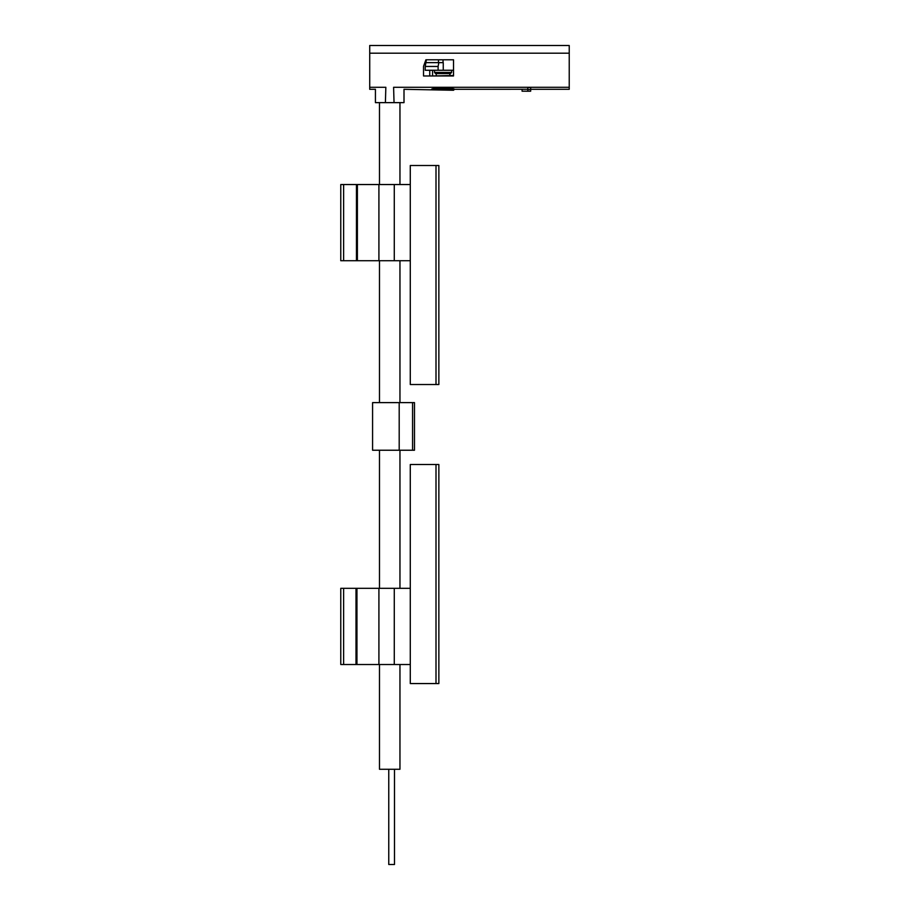 <?xml version="1.0" encoding="UTF-8"?>
<svg xmlns="http://www.w3.org/2000/svg" width="910" height="910" viewBox="0 0 910 910"><rect width="100%" height="100%" fill="white"/><g stroke="black" fill="none" stroke-linecap="round" stroke-linejoin="round"><path stroke-width="1.36" d="M530.666 89.51L530.666 87.542L527.8 87.542L527.8 91.193L522.09 91.193L530.666 91.216L530.666 89.51L527.8 89.51M522.09 91.193L522.09 89.282L454.477 89.305C455.159 87.804 430.942 87.804 431.624 89.305L454.477 89.305L453.521 90.261L404.006 89.305L404.006 102.637L385.396 102.637L385.84 87.28C372.27 89.692 372.27 89.692 385.84 87.28L369.722 87.28L369.722 89.305L375.432 89.305L375.432 102.637L385.396 102.637M569.228 53.201L369.722 53.201L369.722 45.5L569.228 45.5L569.228 87.28L393.598 87.28C407.168 89.692 407.168 89.692 393.598 87.28L394.041 102.637M569.228 87.28L569.228 89.305L530.666 89.305M527.8 89.282L522.09 89.282M426.38 62.642L438.836 62.642L438.108 66.453L425.232 66.453L426.38 59.787M453.521 70.263L443.25 70.263L443.25 62.642L438.836 62.642M399.956 664.516L399.956 769.268L379.481 769.268L379.481 664.516M379.481 588.326L379.481 450.234M379.481 402.618L379.481 260.726M379.481 184.537L379.481 102.637M453.521 59.787L425.903 59.787L423.525 66.328L423.525 75.974L453.521 75.974L453.521 59.787L443.045 59.787L443.045 62.642M369.722 53.201L369.722 87.28M453.521 75.496L431.897 75.974L453.521 75.974M432.568 75.496L432.568 70.263M429.748 75.974L429.748 70.263M394.485 864.5L394.485 769.268L394.485 864.5L388.763 864.5L388.763 769.268L388.763 864.5M443.25 70.263L438.108 70.263L438.108 66.453M438.108 70.263L425.232 70.263L425.232 66.453M451.622 72.425L434.479 72.425L435.64 73.596L450.45 73.596L451.622 72.425L451.622 70.263M434.479 72.425L434.479 70.263M436.243 75.496L436.243 73.596M436.004 384.532L410.285 384.532L410.285 165.495L438.859 165.495L438.859 384.532L436.004 384.532L436.004 165.495M340.772 260.726L340.772 184.537L340.772 260.726L410.285 260.726M340.772 184.537L410.285 184.537M410.285 464.521L410.285 683.558L438.859 683.558L438.859 464.521L410.285 464.521M356.003 664.516L356.003 588.326L340.772 588.326L340.772 664.516L356.959 664.516L356.959 588.326L394.28 588.326L394.28 664.516L356.959 664.516M410.285 664.516L394.28 664.516M410.285 588.326L394.28 588.326M356.003 588.326L356.959 588.326M399.194 402.618L399.194 450.234L372.577 450.234L372.577 402.618L414.482 402.618L414.482 450.234L414.482 402.618L414.482 450.234L412.571 450.234L412.571 402.618M399.194 450.234L412.571 450.234M438.472 62.642L438.472 59.787M394.28 260.726L394.28 184.537M378.913 260.726L378.913 184.537M357.391 260.726L357.391 184.537M356.458 260.726L356.458 184.537M343.627 260.726L343.627 184.537M378.913 588.326L378.913 664.516M343.627 588.326L343.627 664.516M436.004 464.521L436.004 683.558M399.956 588.326L399.956 450.234M399.956 402.618L399.956 260.726M399.956 184.537L399.956 102.637M449.858 75.496L449.858 73.596"/></g></svg>

